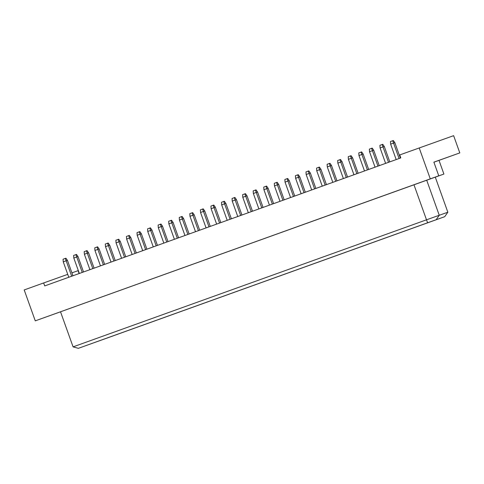 <?xml version="1.0" encoding="UTF-8"?>
<svg xmlns="http://www.w3.org/2000/svg" width="484" height="484" viewBox="0 0 484 484"><rect width="100%" height="100%" fill="white"/><g stroke="black" fill="none" stroke-linecap="round" stroke-linejoin="round"><path stroke-width="0.73" d="M433.882 162.17L444.639 158.328L433.888 162.188M433.894 162.201L459.8 152.908L453.629 135.665L399.742 154.934L400.806 157.911L44.722 285.917L43.657 282.946L24.2 289.94L35.271 320.856L60.524 311.805M79.116 273.557L78.081 270.665L71.922 272.861M67.736 274.355L43.657 282.946M459.8 152.908L433.876 162.152L438.77 175.825L425.369 180.653L443.907 174.052L60.524 311.793L73.084 346.871L426.507 219.815L413.947 184.737M438.77 175.825L35.271 320.856M430.276 178.856L419.204 147.941M439.012 160.379L443.907 174.052M427.614 222.779L78.347 348.335L444.705 216.693L427.614 222.779L426.507 219.815L439.254 215.271L426.694 180.193M439.242 215.283L447.845 212.216L435.285 177.138M102.318 339.744L86.703 345.34L102.318 339.744M113.117 335.896L97.502 341.486L113.117 335.896M112.881 335.95L97.266 341.541L112.881 335.95M123.674 332.097L108.059 337.693L123.674 332.097M123.444 332.151L107.829 337.747L123.444 332.151M134.237 328.303L118.622 333.893L134.237 328.303M134.001 328.352L118.386 333.948L134.001 328.352M144.795 324.504L129.18 330.1L144.795 324.504M144.565 324.558L128.95 330.155L144.565 324.558M155.358 320.711L139.743 326.301L155.358 320.711M155.128 320.759L139.513 326.355L155.128 320.759M165.921 316.911L150.306 322.507L165.921 316.911M165.685 316.966L150.07 322.562L165.685 316.966M176.478 313.112L160.863 318.708L176.478 313.112M176.249 313.166L160.634 318.762L176.249 313.166M187.042 309.318L171.427 314.915L187.042 309.318M186.812 309.373L171.191 314.963L186.812 309.373M197.605 305.519L181.99 311.115L197.605 305.519M197.369 305.573L181.754 311.17L197.369 305.573M208.162 301.726L192.547 307.322L208.162 301.726M207.932 301.78L192.317 307.37L207.932 301.78M218.726 297.926L203.111 303.522L218.726 297.926M218.49 297.981L202.875 303.577L218.49 297.981M229.289 294.133L213.674 299.723L229.289 294.133M229.053 294.187L213.438 299.777L229.053 294.187M239.846 290.333L224.231 295.93L239.846 290.333M239.616 290.388L224.001 295.984L239.616 290.388M250.409 286.54L234.794 292.13L250.409 286.54M250.174 286.595L234.558 292.185L250.174 286.595M260.973 282.741L245.358 288.337L260.973 282.741M260.737 282.795L245.122 288.391L260.737 282.795M271.53 278.947L255.915 284.538L271.53 278.947M271.3 278.996L255.685 284.592L271.3 278.996M282.093 275.148L266.478 280.744L282.093 275.148M281.857 275.202L266.242 280.799L281.857 275.202M292.657 271.355L277.036 276.945L292.657 271.355M292.421 271.403L276.806 276.999L292.421 271.403M303.214 267.555L287.599 273.151L303.214 267.555M302.984 267.61L287.369 273.206L302.984 267.61M313.777 263.756L298.162 269.352L313.777 263.756M313.541 263.81L297.926 269.406L313.541 263.81M324.334 259.962L308.719 265.559L324.334 259.962M324.105 260.017L308.489 265.607L324.105 260.017M334.898 256.163L319.283 261.759L334.898 256.163M334.668 256.217L319.053 261.814L334.668 256.217M345.461 252.37L329.846 257.966L345.461 252.37M345.225 252.424L329.61 258.014L345.225 252.424M356.018 248.57L340.403 254.167L356.018 248.57M355.788 248.625L340.173 254.221L355.788 248.625M366.582 244.777L350.967 250.367L366.582 244.777M366.346 244.831L350.731 250.422L366.346 244.831M377.145 240.978L361.53 246.574L377.145 240.978M376.909 241.032L361.294 246.628L376.909 241.032M387.702 237.184L372.087 242.774L387.702 237.184M387.472 237.239L371.857 242.829L387.472 237.239M398.265 233.385L382.65 238.981L398.265 233.385M398.029 233.439L382.414 239.036L398.029 233.439M408.829 229.591L393.214 235.182L408.829 229.591M408.593 229.64L392.978 235.236L408.593 229.64M419.386 225.792L403.771 231.388L419.386 225.792M419.156 225.846L403.541 231.443L419.156 225.846M429.949 221.999L414.334 227.589L429.949 221.999M429.713 222.047L414.098 227.643L429.713 222.047M440.513 218.199L424.891 223.796L440.513 218.199M439.254 215.271L436.114 219.748M78.347 348.335L73.084 346.871M447.845 212.216L444.705 216.693M400.359 158.068L394.835 142.641L390.649 144.141L396.178 159.575M399.088 158.528L392.718 140.717L393.31 140.505L394.835 142.641M390.649 144.141L390.473 141.528L392.718 140.717M385.615 163.368L380.091 147.941L379.91 145.321L382.154 144.516L382.753 144.305L384.278 146.44L389.801 161.868M384.278 146.44L383.001 146.894L388.525 162.328M382.154 144.516L383.001 146.894L380.091 147.941M379.238 165.661L373.715 150.234L369.528 151.74L375.052 167.168M377.962 166.121L371.597 148.31L372.19 148.098L373.715 150.234M369.528 151.74L369.352 149.12L371.597 148.31M358.118 173.254L352.594 157.832L348.407 159.333L353.931 174.76M356.841 173.714L350.47 155.902L351.069 155.691L352.594 157.832M348.407 159.333L348.226 156.713L350.47 155.902M336.991 180.853L331.467 165.425L330.197 165.879L327.287 166.926L332.81 182.353M335.721 181.306L329.35 163.495L329.943 163.283L331.467 165.425M327.287 166.926L327.105 164.306L329.35 163.495M315.87 188.445L310.347 173.018L309.07 173.472L306.16 174.518L311.684 189.946M314.6 188.899L308.229 171.088L308.822 170.876L310.347 173.018M306.16 174.518L305.985 171.899L308.229 171.088M294.75 196.038L289.226 180.611L287.95 181.064L285.04 182.111L290.563 197.539M293.473 196.492L287.103 178.687L287.702 178.469L289.226 180.611M285.04 182.111L284.858 179.491L287.103 178.687M273.623 203.631L268.1 188.203L266.829 188.657L263.919 189.704L269.443 205.131M272.353 204.085L265.982 186.279L266.581 186.068L268.1 188.203M263.919 189.704L263.738 187.084L265.982 186.279M252.503 211.224L246.979 195.796L245.703 196.25L242.793 197.297L248.322 212.724M251.232 211.683L244.862 193.872L245.455 193.661L246.979 195.796M242.793 197.297L242.617 194.677L244.862 193.872M364.494 170.967L358.965 155.533L358.789 152.914L361.627 151.897L363.151 154.033L368.675 169.46M363.151 154.033L361.881 154.487L367.404 169.92M361.034 152.109L361.881 154.487L358.965 155.533M343.368 178.56L337.844 163.126L337.669 160.506L340.506 159.49L342.031 161.626L347.554 177.053M342.031 161.626L340.754 162.079L346.278 177.513M339.913 159.702L340.754 162.079L337.844 163.126M322.247 186.152L316.724 170.719L316.542 168.099L319.386 167.083L320.91 169.218L326.434 184.646M320.91 169.218L319.634 169.672L325.157 185.106M318.787 167.295L319.634 169.672L316.724 170.719M301.127 193.745L295.603 178.312L295.421 175.692L298.259 174.676L299.784 176.811L305.307 192.239M299.784 176.811L298.513 177.265L304.037 192.699M297.666 174.887L298.513 177.265L295.603 178.312M280 201.338L274.476 185.904L274.301 183.291L276.546 182.48L277.138 182.268L278.663 184.404L284.187 199.832M278.663 184.404L277.386 184.858L282.916 200.291M276.546 182.48L277.386 184.858L274.476 185.904M258.879 208.931L253.356 193.497L253.174 190.884L255.425 190.073L256.018 189.861L257.542 191.997L263.066 207.424M257.542 191.997L256.266 192.457L261.79 207.884M255.425 190.073L256.266 192.457L253.356 193.497M237.759 216.523L232.235 201.096L232.054 198.476L234.298 197.666L234.897 197.454L236.422 199.589L241.946 215.017M236.422 199.589L235.145 200.049L240.669 215.477M234.298 197.666L235.145 200.049L232.235 201.096M216.638 224.116L211.109 208.689L210.933 206.069L213.178 205.258L213.771 205.047L215.295 207.188L220.819 222.61M215.295 207.188L214.019 207.642L219.548 223.07M213.178 205.258L214.019 207.642L211.109 208.689M195.512 231.709L189.988 216.281L189.813 213.662L192.057 212.851L192.65 212.639L194.175 214.781L199.698 230.209M194.175 214.781L192.898 215.235L198.422 230.662M192.057 212.851L192.898 215.235L189.988 216.281M174.391 239.302L168.868 223.874L168.686 221.255L170.931 220.444L171.53 220.232L173.054 222.374L178.578 237.801M173.054 222.374L171.778 222.828L177.301 238.255M170.931 220.444L171.778 222.828L168.868 223.874M153.271 246.894L147.747 231.467L147.566 228.847L150.403 227.825L151.928 229.967L157.451 245.394M151.928 229.967L150.657 230.42L156.181 245.848M149.81 228.043L150.657 230.42L147.747 231.467M132.144 254.487L126.62 239.06L126.445 236.44L128.69 235.635L129.282 235.424L130.807 237.559L136.331 252.987M130.807 237.559L129.53 238.013L135.06 253.441M128.69 235.635L129.53 238.013L126.62 239.06M111.024 262.086L105.5 246.652L105.318 244.033L108.162 243.016L109.687 245.152L115.21 260.58M109.687 245.152L108.41 245.606L113.934 261.039M107.569 243.228L108.41 245.606L105.5 246.652M89.903 269.679L84.379 254.245L84.198 251.626L87.041 250.609L88.56 252.745L94.084 268.172M88.56 252.745L87.289 253.199L92.813 268.632M86.442 250.821L87.289 253.199L84.379 254.245M68.782 277.272L63.253 261.838L63.077 259.218L65.915 258.202L67.439 260.338L72.963 275.765M67.439 260.338L66.163 260.791L71.692 276.225M65.322 258.414L66.163 260.791L63.253 261.838M231.382 218.816L225.859 203.389L221.672 204.889L227.196 220.323M230.106 219.276L223.741 201.465L224.334 201.253L225.859 203.389M221.672 204.889L221.49 202.27L223.741 201.465M210.262 226.409L204.738 210.982L200.551 212.482L206.075 227.916M208.985 226.869L202.614 209.058L203.213 208.846L204.738 210.982M200.551 212.482L200.37 209.862L202.614 209.058M189.135 234.002L183.611 218.574L179.425 220.075L184.955 235.508M187.865 234.462L181.494 216.65L182.087 216.439L183.611 218.574M179.425 220.075L179.249 217.455L181.494 216.65M168.015 241.595L162.491 226.167L158.304 227.668L163.828 243.101M166.738 242.054L160.373 224.243L160.966 224.031L162.491 226.167M158.304 227.668L158.129 225.048L160.373 224.243M146.894 249.187L141.37 233.76L137.184 235.26L142.707 250.694M145.617 249.647L139.247 231.836L139.846 231.624L141.37 233.76M137.184 235.26L137.002 232.647L139.247 231.836M125.767 256.78L120.244 241.353L116.063 242.859L121.587 258.287M124.497 257.24L118.126 239.429L118.719 239.217L120.244 241.353M116.063 242.859L115.882 240.239L118.126 239.429M104.647 264.373L99.123 248.945L94.937 250.452L100.466 265.879M103.376 264.833L97.006 247.022L97.599 246.81L99.123 248.945M94.937 250.452L94.761 247.832L97.006 247.022M83.526 271.972L78.003 256.544L76.726 256.998L73.816 258.045L79.34 273.472M82.25 272.425L75.885 254.614L76.478 254.403L78.003 256.544M73.816 258.045L73.635 255.425L75.885 254.614"/></g></svg>
